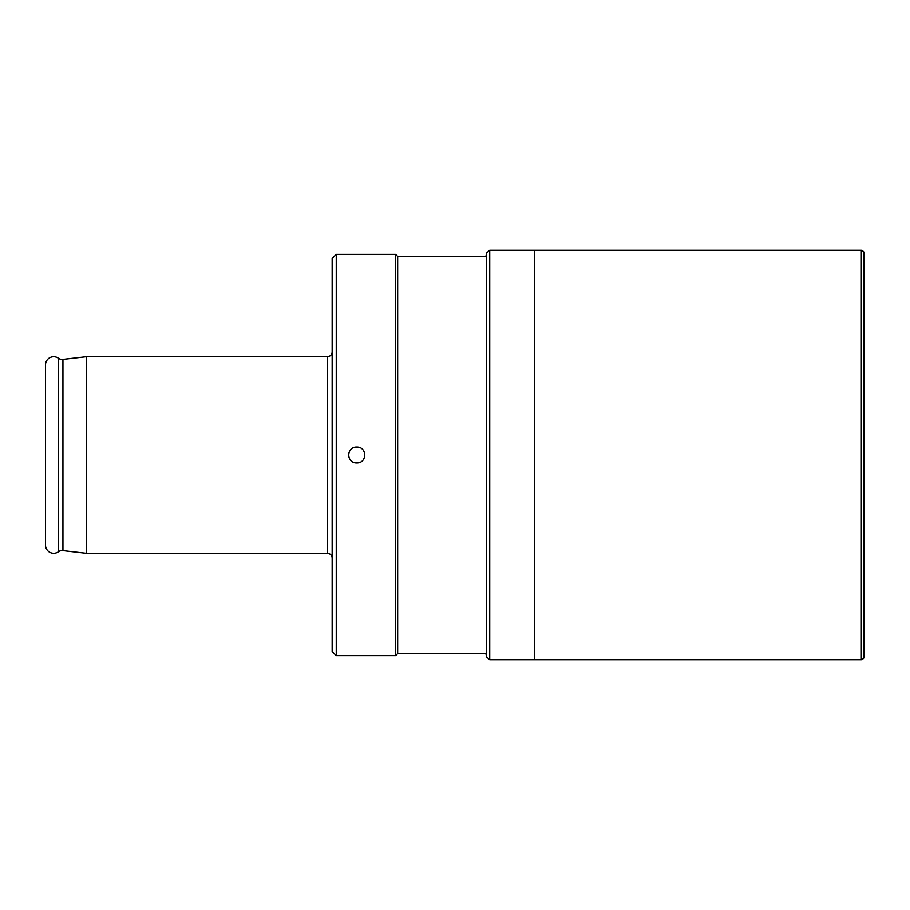 <?xml version="1.0" encoding="UTF-8"?>
<svg xmlns="http://www.w3.org/2000/svg" width="910" height="910" viewBox="0 0 910 910"><rect width="100%" height="100%" fill="white"/><g stroke="black" fill="none" stroke-linecap="round" stroke-linejoin="round"><path stroke-width="1.36" d="M336.245 655.655L332.15 651.56L332.15 258.44L336.245 254.345L336.245 655.655L395.623 655.655L397.67 653.607L397.67 256.392L485.94 256.392L486.566 252.991L489.739 250.25L861.349 250.25L864.045 251.74L864.5 253.207L864.5 656.792L864.5 253.196M397.67 653.607L486.566 653.607M395.623 655.655L395.623 254.345L397.67 256.392M336.245 254.345L395.623 254.345M356.72 462.928C367.333 463.247 367.333 446.753 356.72 447.072C346.107 446.753 346.107 463.247 356.72 462.928M86.245 553.28L62.938 550.618A6.552 6.552 0 0 0 58.411 551.779A8.19 8.19 0 0 1 45.5 545.09L45.5 364.91A8.19 8.19 0 0 1 58.411 358.221A6.552 6.552 0 0 0 62.938 359.382L86.245 356.72L86.245 553.28L327.236 553.28A4.914 4.914 0 0 1 332.15 558.194M86.245 356.72L327.236 356.72A4.914 4.914 0 0 0 332.15 351.806M485.94 653.607L486.566 657.009L489.739 659.75L861.349 659.75L864.045 658.26L864.5 656.792M327.236 553.28L327.236 356.72M62.938 550.618L62.938 359.382M58.411 551.779L58.411 358.221M864.045 658.26L864.045 251.74M861.349 659.75L861.349 250.25M534.705 659.522L534.705 250.477M489.739 659.75L489.739 250.25M486.566 657.009L486.566 252.991"/></g></svg>
